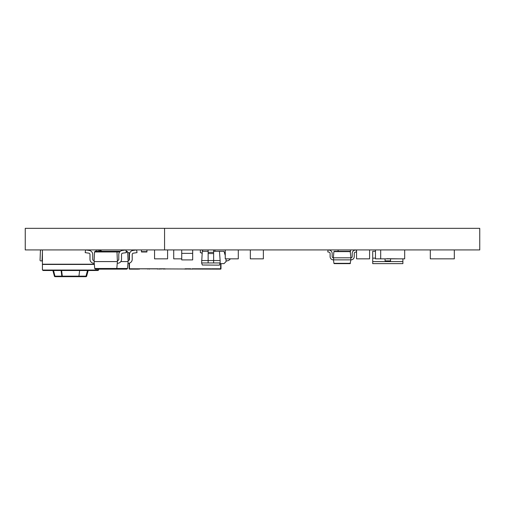 <?xml version="1.0" encoding="UTF-8"?>
<svg xmlns="http://www.w3.org/2000/svg" width="505" height="505" viewBox="0 0 505 505"><rect width="100%" height="100%" fill="white"/><g stroke="black" fill="none" stroke-linecap="round" stroke-linejoin="round"><path stroke-width="0.76" d="M356.29 249.931L356.58 251.963L355.425 252.128A1.37 1.37 0 0 0 354.245 253.485L354.245 256.508A3.257 3.257 0 0 1 350.887 259.867L350.748 257.809L333.609 257.809L333.609 259.867L350.887 259.867L350.104 263.642L334.253 263.642L350.451 263.326L333.912 263.326L333.477 259.867A3.257 3.257 0 0 1 333.369 259.873A3.257 3.257 0 0 0 333.477 259.867A3.257 3.257 0 0 1 330.112 256.508L330.112 253.485A1.37 1.37 0 0 0 328.932 252.128A1.37 1.37 0 0 1 330.112 253.485A1.37 1.37 0 0 0 328.932 252.128L327.783 251.963L328.067 249.931M350.988 259.873A3.257 3.257 0 0 1 350.887 259.867A3.257 3.257 0 0 0 354.245 256.508A3.257 3.257 0 0 1 350.988 259.873M164.561 228.336L25.25 228.336L25.25 249.931L164.561 249.931L164.561 228.336L479.75 228.336L479.75 249.931L164.561 249.931M181.731 258.838L173.72 258.838L173.72 249.931M375.461 249.931L375.461 258.838L404.682 258.838L404.682 249.931M430.317 249.931L430.317 258.838L454.317 258.838L454.317 249.931M380.682 258.838L380.682 249.931M398.508 258.838L386.855 258.705M154.562 249.931L154.562 258.838L167.591 258.838L167.591 249.931M356.562 251.963L356.562 258.838L369.591 258.838L369.591 249.931M356.562 251.869L356.562 249.931M250.341 249.931L250.341 258.838L263.364 258.838L263.364 249.931M225.262 249.931L225.262 258.838L238.291 258.838L238.291 249.931M220.982 263.642L220.982 268.78A0.341 0.341 0 0 1 220.641 269.127L129.457 268.78L129.457 263.092M129.457 259.513L129.457 253.358L129.116 253.011A0.341 0.341 0 0 0 128.775 252.67A0.341 0.341 0 0 1 129.116 253.011M158.008 269.127L158.008 268.78L139.298 268.78L139.298 269.127M164.971 269.127L164.971 268.78L159.416 268.78L159.416 269.127M190.682 269.127L190.682 268.78L185.127 268.78L185.127 269.127M210.8 269.127L210.8 268.78L192.089 268.78L192.089 269.127M220.641 263.642L220.641 268.78L211.5 268.78L211.5 269.127M224.409 252.67L225.262 252.67L224.409 252.67M122.26 250.448L122.26 249.931M127.714 252.67L128.775 252.67M138.597 269.127L129.457 269.127A0.341 0.341 0 0 1 129.116 268.78L129.116 263.187M129.116 260.189L129.116 253.358M212.416 269.127L212.416 268.78L212.416 269.127M190.473 269.127L190.473 268.78M185.335 269.127L185.335 268.78M164.769 269.127L164.769 268.78M159.624 269.127L159.624 268.78M137.688 269.127L137.688 268.78M146.942 251.641L146.942 251.982L141.457 251.982L141.457 251.641L146.942 251.641L146.942 249.931M141.457 249.931L141.457 251.641M41.044 249.931A1.029 1.029 0 0 0 40.406 250.84L40.046 260.182A0.688 0.688 0 0 0 40.728 260.896L42.073 260.896L42.42 251.982M100.615 250.606A1.029 1.029 0 0 0 100.009 249.931M42.458 270.042L98.595 270.042L97.951 270.497L43.102 270.497L42.42 269.809L42.42 249.931M98.633 250.253L98.633 249.931M98.633 269.127L98.595 270.042M88.167 270.497L86.652 276.159A0.688 0.688 0 0 1 85.989 276.664L55.064 276.664A0.688 0.688 0 0 1 54.401 276.159L52.886 270.497M61.604 270.497L62.317 276.159A0.688 0.53 -90 0 0 62.828 276.664L78.224 276.664M79.638 270.497L78.931 276.159L61.806 276.159L61.118 270.497M86.652 276.159L85.989 276.159L87.504 270.497M78.597 276.664L78.931 276.159L85.989 276.159L85.989 276.664M61.806 276.664L61.806 276.159L54.401 276.159M219.909 263.642L223.999 263.642L226.057 261.584L226.057 258.838M225.262 255.511L223.999 251.301L213.621 251.301M230.324 258.838A4.457 4.457 0 0 1 226.568 260.896L226.057 260.896M202.619 250.291A4.457 4.457 0 0 0 200.864 249.931M200.346 249.931L200.346 252.67A2.228 2.228 0 0 1 202.139 253.579M372.722 261.584L402.889 261.584L402.889 263.642L372.722 263.642L372.722 251.301L375.461 251.301M402.889 261.584L402.889 258.838M375.461 258.156L372.722 258.156M390.548 258.705L390.548 260.896L385.062 260.896L385.062 258.838M334.222 251.301L333.881 251.629L334.222 251.301L350.135 251.301L350.988 257.809A1.199 1.199 0 0 0 352.193 256.609L352.193 253.485A3.428 3.428 0 0 1 355.141 250.089L356.158 249.931M332.17 253.485A3.428 3.428 0 0 0 329.222 250.089A3.428 3.428 0 0 1 332.17 253.485L332.17 256.609A1.199 1.199 0 0 0 333.369 257.809A1.199 1.199 0 0 1 332.17 256.609A1.199 1.199 0 0 0 333.369 257.809L333.881 251.629L350.483 251.629L350.135 251.301M329.222 250.089L328.206 249.931M354.245 253.485L354.245 256.508L354.245 253.485A1.37 1.37 0 0 1 355.425 252.128A1.37 1.37 0 0 0 354.245 253.485M352.193 256.609L352.193 253.485L352.193 256.609A1.199 1.199 0 0 1 350.988 257.809A1.199 1.199 0 0 0 352.193 256.609M333.912 263.326L334.253 263.642L333.912 263.326M116.118 269.127L116.806 268.496L116.118 269.127L95.388 269.127L94.706 268.496L94.1 261.584L117.406 261.584L116.99 251.957L116.302 251.301L116.99 251.957L94.517 251.957L95.205 251.301L116.302 251.301M85.566 249.931L85.187 252.645L88.804 253.15A1.37 1.37 0 0 1 89.985 254.507L89.985 259.336A3.939 3.939 0 0 0 93.93 263.275L94.246 263.275M85.705 249.931L89.189 250.436A4.116 4.116 0 0 1 92.731 254.507L92.731 259.336A1.199 1.199 0 0 0 93.93 260.536A1.199 1.199 0 0 1 92.731 259.336A1.199 1.199 0 0 0 93.93 260.536L94.145 260.536M88.804 253.15A1.37 1.37 0 0 1 89.985 254.507L89.985 259.336L89.985 254.507A1.37 1.37 0 0 0 88.804 253.15M125.802 249.931L122.324 250.436A4.116 4.116 0 0 0 118.782 254.507A4.116 4.116 0 0 1 122.324 250.436A4.116 4.116 0 0 0 118.782 254.507L118.782 259.336A1.199 1.199 0 0 1 117.583 260.536A1.199 1.199 0 0 0 118.782 259.336A1.199 1.199 0 0 1 117.583 260.536L117.362 260.536M125.941 249.931L126.319 252.645L122.702 253.15A1.37 1.37 0 0 0 121.522 254.507L121.522 259.336A3.939 3.939 0 0 1 117.583 263.275L117.261 263.275M121.522 254.507L121.522 259.336L121.522 254.507A1.37 1.37 0 0 1 122.702 253.15A1.37 1.37 0 0 0 121.522 254.507M95.388 269.127L94.706 268.496L116.806 268.496L117.406 261.584M94.1 261.584L94.517 251.957L95.205 251.301M120.821 261.584L128.1 261.584L127.494 268.496L126.812 269.127L106.082 269.127M105.898 251.301L120.323 251.301M126.13 251.301L126.995 251.301L127.683 251.957L128.1 261.584M127.954 263.275L128.27 263.275A3.939 3.939 0 0 0 132.215 259.336L132.215 254.507A1.37 1.37 0 0 1 133.396 253.15L137.013 252.645L136.634 249.931M136.495 249.931L133.011 250.436A4.116 4.116 0 0 0 129.469 254.507L129.469 259.336A1.199 1.199 0 0 1 128.27 260.536L128.055 260.536M132.215 254.507A1.37 1.37 0 0 1 133.396 253.15A1.37 1.37 0 0 0 132.215 254.507M129.469 259.336A1.199 1.199 0 0 1 128.27 260.536A1.199 1.199 0 0 0 129.469 259.336M96.398 249.931L99.876 250.436A4.116 4.116 0 0 1 101.877 251.301M96.07 251.301L96.259 249.931M126.225 251.957L127.683 251.957L126.995 251.301M126.812 269.127L127.494 268.496L116.806 268.496M202.309 265.011L219.448 265.15L202.309 265.011L201.628 262.954L202.309 251.301L208.136 251.301M201.628 262.954L208.136 262.954L208.136 260.529L201.628 260.529M213.621 249.931L213.621 262.954L220.136 262.954L220.136 260.529L208.136 260.529L208.136 249.931M213.621 262.954L208.136 262.954M213.621 252.355L208.136 252.355M220.136 260.529L219.448 251.301M219.448 265.011L220.136 262.954M181.712 249.931L181.712 253.358L192.683 253.358L192.683 249.931M192.67 259.905L181.731 259.905L192.67 259.905L192.67 253.358M181.731 259.905L181.731 253.358M202.619 251.301L202.619 249.931M214.96 251.301L214.96 249.931M338.098 251.301L338.098 249.931M350.438 251.484L350.438 249.931M213.325 269.127L213.325 268.78M210.604 269.127L210.604 268.78M202.189 269.127L202.189 268.78M200.7 269.127L200.7 268.78M192.285 269.127L192.285 268.78M189.104 269.127L189.104 268.78M186.705 269.127L186.705 268.78M163.393 269.127L163.393 268.78M160.994 269.127L160.994 268.78M157.812 269.127L157.812 268.78M149.398 269.127L149.398 268.78M147.908 269.127L147.908 268.78M139.5 269.127L139.5 268.78M136.773 269.127L136.773 268.78M42.42 264.203L94.328 264.203M94.347 264.437L42.42 264.437M53.549 270.497L55.064 276.664M119.672 251.957L116.99 251.957M213.621 253.567L208.136 253.567"/></g></svg>
